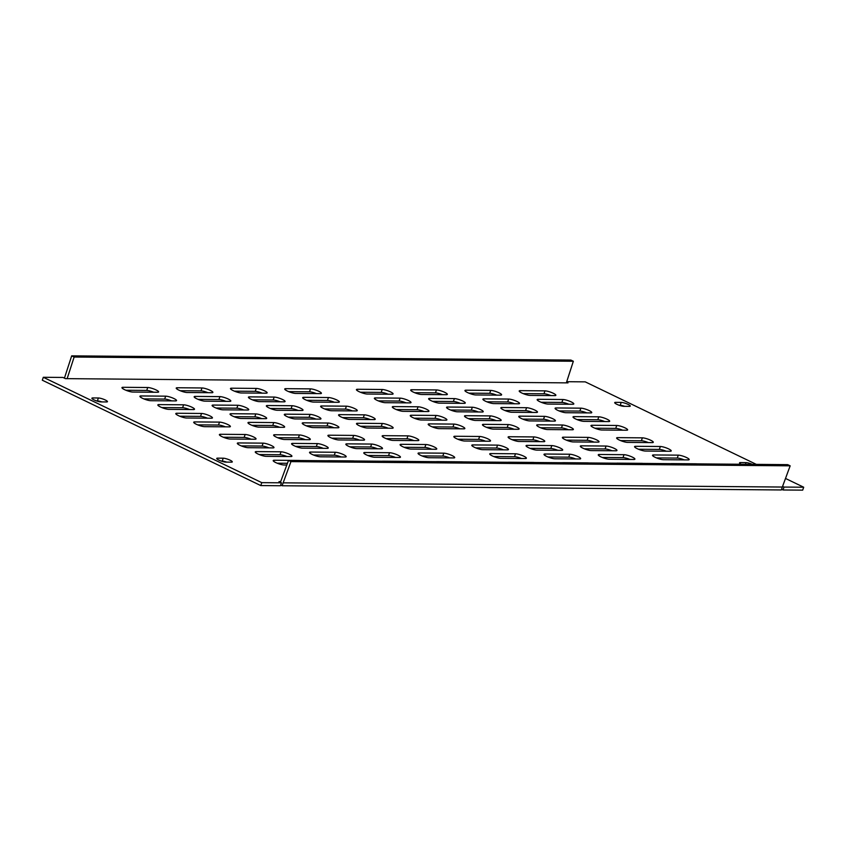 <?xml version="1.0" encoding="UTF-8"?>
<svg xmlns="http://www.w3.org/2000/svg" width="846" height="846" viewBox="0 0 846 846"><rect width="100%" height="100%" fill="white"/><g stroke="black" fill="none" stroke-linecap="round" stroke-linejoin="round"><path stroke-width="1.27" d="M554.394 421.118A6.303 1.248 19.1 0 0 555.42 420.8A6.303 1.248 19.1 0 0 551.423 418.136A6.303 1.248 19.1 0 0 544.538 416.359L519.804 416.147A6.303 1.248 19.1 0 0 518.767 416.465A6.303 1.248 19.1 0 0 522.775 419.119A6.303 1.248 19.1 0 0 529.659 420.906L554.394 421.118M626.59 430.223A6.303 1.248 19.1 0 0 627.626 429.905A6.303 1.248 19.1 0 0 623.629 427.251A6.303 1.248 19.1 0 0 616.734 425.475L591.999 425.263A6.303 1.248 19.1 0 0 590.973 425.57A6.303 1.248 19.1 0 0 594.971 428.235A6.303 1.248 19.1 0 0 601.855 430.011L626.59 430.223M572.33 429.768A6.303 1.248 19.1 0 0 573.366 429.451A6.303 1.248 19.1 0 0 569.369 426.796A6.303 1.248 19.1 0 0 562.474 425.009L537.739 424.798A6.303 1.248 19.1 0 0 536.713 425.115A6.303 1.248 19.1 0 0 540.71 427.78A6.303 1.248 19.1 0 0 547.595 429.557L572.33 429.768M500.134 420.652A6.303 1.248 19.1 0 0 501.16 420.346A6.303 1.248 19.1 0 0 497.162 417.681A6.303 1.248 19.1 0 0 490.278 415.904L465.543 415.693A6.303 1.248 19.1 0 0 464.517 416.01A6.303 1.248 19.1 0 0 468.515 418.664A6.303 1.248 19.1 0 0 475.399 420.441L500.134 420.652M482.188 412.002A6.303 1.248 19.1 0 0 483.225 411.685A6.303 1.248 19.1 0 0 479.227 409.03A6.303 1.248 19.1 0 0 472.332 407.243L447.597 407.042A6.303 1.248 19.1 0 0 446.572 407.349A6.303 1.248 19.1 0 0 450.569 410.014A6.303 1.248 19.1 0 0 457.453 411.791L482.188 412.002M409.993 402.886A6.303 1.248 19.1 0 0 411.019 402.58A6.303 1.248 19.1 0 0 407.021 399.915A6.303 1.248 19.1 0 0 400.137 398.138L375.402 397.927A6.303 1.248 19.1 0 0 374.376 398.244A6.303 1.248 19.1 0 0 378.374 400.898A6.303 1.248 19.1 0 0 385.258 402.685L409.993 402.886M392.047 394.236A6.303 1.248 19.1 0 0 393.083 393.929A6.303 1.248 19.1 0 0 389.086 391.264A6.303 1.248 19.1 0 0 382.202 389.488L357.456 389.276A6.303 1.248 19.1 0 0 356.43 389.594A6.303 1.248 19.1 0 0 360.428 392.248A6.303 1.248 19.1 0 0 367.312 394.025L392.047 394.236M427.928 411.547A6.303 1.248 19.1 0 0 428.964 411.23A6.303 1.248 19.1 0 0 424.967 408.565A6.303 1.248 19.1 0 0 418.072 406.789L393.337 406.577A6.303 1.248 19.1 0 0 392.311 406.894A6.303 1.248 19.1 0 0 396.309 409.559A6.303 1.248 19.1 0 0 403.193 411.336L427.928 411.547M518.513 403.806A6.303 1.248 19.1 0 0 519.539 403.489A6.303 1.248 19.1 0 0 515.542 400.835A6.303 1.248 19.1 0 0 508.658 399.058L483.923 398.847A6.303 1.248 19.1 0 0 482.897 399.153A6.303 1.248 19.1 0 0 486.894 401.818A6.303 1.248 19.1 0 0 493.778 403.595L518.513 403.806M554.828 395.611A6.303 1.248 19.1 0 0 555.864 395.294A6.303 1.248 19.1 0 0 551.867 392.639A6.303 1.248 19.1 0 0 544.972 390.863L520.237 390.651A6.303 1.248 19.1 0 0 519.211 390.968A6.303 1.248 19.1 0 0 523.209 393.623A6.303 1.248 19.1 0 0 530.093 395.399L554.828 395.611M590.709 412.922A6.303 1.248 19.1 0 0 591.745 412.605A6.303 1.248 19.1 0 0 587.748 409.94A6.303 1.248 19.1 0 0 580.853 408.163L556.118 407.952A6.303 1.248 19.1 0 0 555.092 408.269A6.303 1.248 19.1 0 0 559.09 410.934A6.303 1.248 19.1 0 0 565.974 412.711L590.709 412.922M608.655 421.572A6.303 1.248 19.1 0 0 609.68 421.255A6.303 1.248 19.1 0 0 605.683 418.601A6.303 1.248 19.1 0 0 598.799 416.814L574.064 416.613A6.303 1.248 19.1 0 0 573.028 416.919A6.303 1.248 19.1 0 0 577.035 419.584A6.303 1.248 19.1 0 0 583.92 421.361L608.655 421.572M500.568 395.156A6.303 1.248 19.1 0 0 501.604 394.839A6.303 1.248 19.1 0 0 497.607 392.184A6.303 1.248 19.1 0 0 490.712 390.397L465.977 390.196A6.303 1.248 19.1 0 0 464.951 390.503A6.303 1.248 19.1 0 0 468.948 393.168A6.303 1.248 19.1 0 0 475.833 394.945L500.568 395.156M536.449 412.457A6.303 1.248 19.1 0 0 537.485 412.15A6.303 1.248 19.1 0 0 533.488 409.485A6.303 1.248 19.1 0 0 526.593 407.709L501.858 407.497A6.303 1.248 19.1 0 0 500.832 407.814A6.303 1.248 19.1 0 0 504.829 410.469A6.303 1.248 19.1 0 0 511.714 412.256L536.449 412.457M464.253 403.352A6.303 1.248 19.1 0 0 465.279 403.034A6.303 1.248 19.1 0 0 461.282 400.38A6.303 1.248 19.1 0 0 454.397 398.593L429.662 398.392A6.303 1.248 19.1 0 0 428.636 398.699A6.303 1.248 19.1 0 0 432.634 401.364A6.303 1.248 19.1 0 0 439.518 403.14L464.253 403.352M446.307 394.701A6.303 1.248 19.1 0 0 447.344 394.384A6.303 1.248 19.1 0 0 443.346 391.719A6.303 1.248 19.1 0 0 436.462 389.943L411.716 389.731A6.303 1.248 19.1 0 0 410.691 390.048A6.303 1.248 19.1 0 0 414.688 392.703A6.303 1.248 19.1 0 0 421.572 394.49L446.307 394.701M463.809 428.848A6.303 1.248 19.1 0 0 464.845 428.531A6.303 1.248 19.1 0 0 460.848 425.876A6.303 1.248 19.1 0 0 453.953 424.1L429.218 423.888A6.303 1.248 19.1 0 0 428.192 424.206A6.303 1.248 19.1 0 0 432.19 426.86A6.303 1.248 19.1 0 0 439.074 428.636L463.809 428.848M445.874 420.198A6.303 1.248 19.1 0 0 446.9 419.88A6.303 1.248 19.1 0 0 442.902 417.226A6.303 1.248 19.1 0 0 436.018 415.439L411.283 415.238A6.303 1.248 19.1 0 0 410.257 415.545A6.303 1.248 19.1 0 0 414.254 418.21A6.303 1.248 19.1 0 0 421.139 419.986L445.874 420.198M518.069 429.303A6.303 1.248 19.1 0 0 519.106 428.996A6.303 1.248 19.1 0 0 515.108 426.331A6.303 1.248 19.1 0 0 508.213 424.555L483.478 424.343A6.303 1.248 19.1 0 0 482.453 424.66A6.303 1.248 19.1 0 0 486.45 427.315A6.303 1.248 19.1 0 0 493.334 429.102L518.069 429.303M572.774 404.261A6.303 1.248 19.1 0 0 573.8 403.954A6.303 1.248 19.1 0 0 569.802 401.29A6.303 1.248 19.1 0 0 562.918 399.513L538.183 399.301A6.303 1.248 19.1 0 0 537.157 399.619A6.303 1.248 19.1 0 0 541.154 402.273A6.303 1.248 19.1 0 0 548.039 404.06L572.774 404.261M292.621 443.399A6.303 1.248 19.1 0 0 291.584 443.706A6.303 1.248 19.1 0 0 295.582 446.371A6.303 1.248 19.1 0 0 302.477 448.147L327.212 448.359A6.303 1.248 19.1 0 0 328.237 448.042A6.303 1.248 19.1 0 0 324.24 445.387A6.303 1.248 19.1 0 0 317.356 443.611L292.621 443.399L292.208 444.594M220.415 434.284A6.303 1.248 19.1 0 0 219.389 434.601A6.303 1.248 19.1 0 0 223.386 437.255A6.303 1.248 19.1 0 0 230.271 439.042L255.006 439.243A6.303 1.248 19.1 0 0 256.042 438.937A6.303 1.248 19.1 0 0 252.045 436.272A6.303 1.248 19.1 0 0 245.15 434.495L220.415 434.284L220.002 435.479M274.675 434.749A6.303 1.248 19.1 0 0 273.649 435.055A6.303 1.248 19.1 0 0 277.647 437.72A6.303 1.248 19.1 0 0 284.531 439.497L309.266 439.709A6.303 1.248 19.1 0 0 310.302 439.391A6.303 1.248 19.1 0 0 306.305 436.737A6.303 1.248 19.1 0 0 299.41 434.95L274.675 434.749L274.263 435.944M346.881 443.854A6.303 1.248 19.1 0 0 345.845 444.171A6.303 1.248 19.1 0 0 349.842 446.825A6.303 1.248 19.1 0 0 356.737 448.613L381.472 448.814A6.303 1.248 19.1 0 0 382.498 448.507A6.303 1.248 19.1 0 0 378.5 445.842A6.303 1.248 19.1 0 0 371.616 444.065L346.881 443.854L346.469 445.049M364.816 452.504A6.303 1.248 19.1 0 0 363.791 452.822A6.303 1.248 19.1 0 0 367.788 455.486A6.303 1.248 19.1 0 0 374.672 457.263L399.407 457.475A6.303 1.248 19.1 0 0 400.444 457.157A6.303 1.248 19.1 0 0 396.446 454.492A6.303 1.248 19.1 0 0 389.551 452.716L364.816 452.504L364.404 453.71M462.677 461.895A6.303 1.248 19.1 0 0 461.757 461.831L437.022 461.62A6.303 1.248 19.1 0 0 436.367 461.673M419.077 452.97A6.303 1.248 19.1 0 0 418.051 453.276A6.303 1.248 19.1 0 0 422.048 455.941A6.303 1.248 19.1 0 0 428.933 457.718L453.668 457.929A6.303 1.248 19.1 0 0 454.704 457.612A6.303 1.248 19.1 0 0 450.707 454.958A6.303 1.248 19.1 0 0 443.812 453.17L419.077 452.97L418.664 454.165M354.157 460.985A6.303 1.248 19.1 0 0 353.237 460.911L328.502 460.7A6.303 1.248 19.1 0 0 327.846 460.763M256.296 451.595A6.303 1.248 19.1 0 0 255.27 451.901A6.303 1.248 19.1 0 0 259.267 454.566A6.303 1.248 19.1 0 0 266.152 456.343L290.887 456.554A6.303 1.248 19.1 0 0 291.923 456.237A6.303 1.248 19.1 0 0 287.926 453.583A6.303 1.248 19.1 0 0 281.031 451.796L256.296 451.595L255.883 452.79M238.361 442.934A6.303 1.248 19.1 0 0 237.324 443.251A6.303 1.248 19.1 0 0 241.322 445.916A6.303 1.248 19.1 0 0 248.216 447.693L272.951 447.904A6.303 1.248 19.1 0 0 273.977 447.587A6.303 1.248 19.1 0 0 269.98 444.933A6.303 1.248 19.1 0 0 263.095 443.145L238.361 442.934L237.948 444.139M310.556 452.05A6.303 1.248 19.1 0 0 309.53 452.367A6.303 1.248 19.1 0 0 313.528 455.021A6.303 1.248 19.1 0 0 320.412 456.798L345.147 457.009A6.303 1.248 19.1 0 0 346.183 456.703A6.303 1.248 19.1 0 0 342.186 454.038A6.303 1.248 19.1 0 0 335.291 452.261L310.556 452.05L310.144 453.245M408.417 461.44A6.303 1.248 19.1 0 0 407.497 461.366L382.762 461.165A6.303 1.248 19.1 0 0 382.106 461.218M383.196 435.658A6.303 1.248 19.1 0 0 382.17 435.976A6.303 1.248 19.1 0 0 386.167 438.63A6.303 1.248 19.1 0 0 393.052 440.417L417.787 440.618A6.303 1.248 19.1 0 0 418.823 440.311A6.303 1.248 19.1 0 0 414.826 437.646A6.303 1.248 19.1 0 0 407.931 435.87L383.196 435.658L382.783 436.853M401.141 444.309A6.303 1.248 19.1 0 0 400.105 444.626A6.303 1.248 19.1 0 0 404.102 447.291A6.303 1.248 19.1 0 0 410.997 449.067L435.732 449.279A6.303 1.248 19.1 0 0 436.758 448.962A6.303 1.248 19.1 0 0 432.761 446.297A6.303 1.248 19.1 0 0 425.876 444.52L401.141 444.309L400.729 445.514M328.935 435.204A6.303 1.248 19.1 0 0 327.91 435.521A6.303 1.248 19.1 0 0 331.907 438.175A6.303 1.248 19.1 0 0 338.791 439.952L363.526 440.163A6.303 1.248 19.1 0 0 364.563 439.846A6.303 1.248 19.1 0 0 360.565 437.192A6.303 1.248 19.1 0 0 353.67 435.415L328.935 435.204L328.523 436.399M299.896 460.531A6.303 1.248 19.1 0 0 298.976 460.457L274.241 460.245A6.303 1.248 19.1 0 0 273.205 460.562A6.303 1.248 19.1 0 0 277.202 463.217A6.303 1.248 19.1 0 0 284.097 464.993L286.805 465.025M785.511 478.455L803.7 487.222L784.02 487.063L782.592 486.365M566.714 381.705L585.242 381.863L756.335 464.38M280.438 482.326L280.671 481.638L278.99 481.628L281.454 482.812L261.774 482.654L43.315 377.284L62.985 377.453L65.449 378.638L566.344 382.868L568.026 382.878L566.566 382.17M615.581 402.347L621.197 402.4A5.256 1.036 -160.9 0 1 626.939 403.88A5.256 1.036 -160.9 0 1 630.27 406.101A5.256 1.036 -160.9 0 1 629.413 406.366L623.788 406.313A5.256 1.036 -160.9 0 1 618.045 404.832A5.256 1.036 -160.9 0 1 614.714 402.611A5.256 1.036 -160.9 0 1 615.581 402.347L615.232 403.352M106.596 401.945L100.981 401.903A5.256 1.036 -160.9 0 1 95.238 400.422A5.256 1.036 -160.9 0 1 91.907 398.202A5.256 1.036 -160.9 0 1 92.764 397.937L98.39 397.99A5.256 1.036 -160.9 0 1 104.121 399.471A5.256 1.036 -160.9 0 1 107.453 401.691A5.256 1.036 -160.9 0 1 106.596 401.945M217.602 458.151L223.217 458.194A5.256 1.036 -160.9 0 1 228.959 459.685A5.256 1.036 -160.9 0 1 232.29 461.895A5.256 1.036 -160.9 0 1 231.434 462.159L225.808 462.106A5.256 1.036 -160.9 0 1 220.076 460.626A5.256 1.036 -160.9 0 1 216.745 458.405A5.256 1.036 -160.9 0 1 217.602 458.151L217.253 459.145M741.181 464.253A5.256 1.036 -160.9 0 1 739.552 462.825A5.256 1.036 -160.9 0 1 740.409 462.561L746.035 462.614A5.256 1.036 -160.9 0 1 752.369 464.348M670.836 463.661A6.303 1.248 -160.9 0 1 671.491 463.597L696.226 463.809A6.303 1.248 -160.9 0 1 697.146 463.883M509.144 436.726L533.879 436.927A6.303 1.248 -160.9 0 1 540.763 438.714A6.303 1.248 -160.9 0 1 544.771 441.369A6.303 1.248 -160.9 0 1 543.735 441.686L519 441.475A6.303 1.248 -160.9 0 1 512.116 439.698A6.303 1.248 -160.9 0 1 508.118 437.033A6.303 1.248 -160.9 0 1 509.144 436.726L508.732 437.921M472.829 444.922L497.564 445.123A6.303 1.248 -160.9 0 1 504.449 446.91A6.303 1.248 -160.9 0 1 508.446 449.564A6.303 1.248 -160.9 0 1 507.42 449.882L482.685 449.67A6.303 1.248 -160.9 0 1 475.79 447.894A6.303 1.248 -160.9 0 1 471.793 445.229A6.303 1.248 -160.9 0 1 472.829 444.922L472.406 446.117M454.884 436.261L479.619 436.473A6.303 1.248 -160.9 0 1 486.513 438.249A6.303 1.248 -160.9 0 1 490.511 440.914A6.303 1.248 -160.9 0 1 489.474 441.231L464.74 441.02A6.303 1.248 -160.9 0 1 457.855 439.243A6.303 1.248 -160.9 0 1 453.858 436.578A6.303 1.248 -160.9 0 1 454.884 436.261L454.471 437.467M562.315 462.741A6.303 1.248 -160.9 0 1 562.971 462.677L587.706 462.889A6.303 1.248 -160.9 0 1 588.626 462.963M599.285 454.482L624.02 454.693A6.303 1.248 -160.9 0 1 630.905 456.47A6.303 1.248 -160.9 0 1 634.902 459.135A6.303 1.248 -160.9 0 1 633.876 459.452L609.141 459.241A6.303 1.248 -160.9 0 1 602.257 457.464A6.303 1.248 -160.9 0 1 598.259 454.799A6.303 1.248 -160.9 0 1 599.285 454.482L598.873 455.687M635.61 446.297L660.345 446.498A6.303 1.248 -160.9 0 1 667.23 448.285A6.303 1.248 -160.9 0 1 671.227 450.939A6.303 1.248 -160.9 0 1 670.201 451.256L645.466 451.045A6.303 1.248 -160.9 0 1 638.571 449.268A6.303 1.248 -160.9 0 1 634.574 446.603A6.303 1.248 -160.9 0 1 635.61 446.297L635.187 447.492M653.546 454.947L678.281 455.148A6.303 1.248 -160.9 0 1 685.165 456.935A6.303 1.248 -160.9 0 1 689.162 459.59A6.303 1.248 -160.9 0 1 688.136 459.907L663.401 459.695A6.303 1.248 -160.9 0 1 656.517 457.919A6.303 1.248 -160.9 0 1 652.52 455.254A6.303 1.248 -160.9 0 1 653.546 454.947L653.133 456.142M616.575 463.196A6.303 1.248 -160.9 0 1 617.231 463.143L641.966 463.344A6.303 1.248 -160.9 0 1 642.886 463.418M490.765 453.572L515.5 453.784A6.303 1.248 -160.9 0 1 522.384 455.56A6.303 1.248 -160.9 0 1 526.381 458.215A6.303 1.248 -160.9 0 1 525.355 458.532L500.621 458.321A6.303 1.248 -160.9 0 1 493.736 456.544A6.303 1.248 -160.9 0 1 489.739 453.879A6.303 1.248 -160.9 0 1 490.765 453.572L490.352 454.767M508.055 462.286A6.303 1.248 -160.9 0 1 508.71 462.223L533.445 462.434A6.303 1.248 -160.9 0 1 534.365 462.508M545.025 454.027L569.76 454.239A6.303 1.248 -160.9 0 1 576.644 456.015A6.303 1.248 -160.9 0 1 580.642 458.68A6.303 1.248 -160.9 0 1 579.616 458.987L554.881 458.786A6.303 1.248 -160.9 0 1 547.997 456.999A6.303 1.248 -160.9 0 1 543.999 454.344A6.303 1.248 -160.9 0 1 545.025 454.027L544.613 455.222M527.09 445.377L551.825 445.588A6.303 1.248 -160.9 0 1 558.709 447.365A6.303 1.248 -160.9 0 1 562.706 450.019A6.303 1.248 -160.9 0 1 561.681 450.336L536.946 450.125A6.303 1.248 -160.9 0 1 530.051 448.348A6.303 1.248 -160.9 0 1 526.053 445.694A6.303 1.248 -160.9 0 1 527.09 445.377L526.667 446.572M563.404 437.181L588.139 437.393A6.303 1.248 -160.9 0 1 595.024 439.169A6.303 1.248 -160.9 0 1 599.031 441.834A6.303 1.248 -160.9 0 1 597.995 442.141L573.26 441.929A6.303 1.248 -160.9 0 1 566.376 440.153A6.303 1.248 -160.9 0 1 562.379 437.498A6.303 1.248 -160.9 0 1 563.404 437.181L562.992 438.376M617.665 437.636L642.4 437.847A6.303 1.248 -160.9 0 1 649.284 439.624A6.303 1.248 -160.9 0 1 653.292 442.289A6.303 1.248 -160.9 0 1 652.255 442.606L627.521 442.395A6.303 1.248 -160.9 0 1 620.636 440.607A6.303 1.248 -160.9 0 1 616.639 437.953A6.303 1.248 -160.9 0 1 617.665 437.636L617.252 438.831M581.35 445.831L606.085 446.043A6.303 1.248 -160.9 0 1 612.969 447.82A6.303 1.248 -160.9 0 1 616.967 450.484A6.303 1.248 -160.9 0 1 615.941 450.791L591.206 450.59A6.303 1.248 -160.9 0 1 584.311 448.803A6.303 1.248 -160.9 0 1 580.314 446.149A6.303 1.248 -160.9 0 1 581.35 445.831L580.927 447.026M175.524 400.909L150.789 400.708A6.303 1.248 -160.9 0 1 143.905 398.921A6.303 1.248 -160.9 0 1 139.907 396.266A6.303 1.248 -160.9 0 1 140.933 395.949L165.668 396.161A6.303 1.248 -160.9 0 1 172.552 397.937A6.303 1.248 -160.9 0 1 176.55 400.602A6.303 1.248 -160.9 0 1 175.524 400.909M337.861 427.79L313.126 427.579A6.303 1.248 -160.9 0 1 306.241 425.802A6.303 1.248 -160.9 0 1 302.244 423.137A6.303 1.248 -160.9 0 1 303.27 422.82L328.005 423.032A6.303 1.248 -160.9 0 1 334.9 424.808A6.303 1.248 -160.9 0 1 338.897 427.473A6.303 1.248 -160.9 0 1 337.861 427.79M374.186 419.595L349.451 419.383A6.303 1.248 -160.9 0 1 342.567 417.607A6.303 1.248 -160.9 0 1 338.569 414.942A6.303 1.248 -160.9 0 1 339.595 414.625L364.33 414.836A6.303 1.248 -160.9 0 1 371.214 416.613A6.303 1.248 -160.9 0 1 375.212 419.278A6.303 1.248 -160.9 0 1 374.186 419.595M392.121 428.245L367.386 428.034A6.303 1.248 -160.9 0 1 360.502 426.257A6.303 1.248 -160.9 0 1 356.504 423.592A6.303 1.248 -160.9 0 1 357.53 423.286L382.265 423.486A6.303 1.248 -160.9 0 1 389.16 425.274A6.303 1.248 -160.9 0 1 393.157 427.928A6.303 1.248 -160.9 0 1 392.121 428.245M266.109 393.179L241.374 392.967A6.303 1.248 -160.9 0 1 234.479 391.19A6.303 1.248 -160.9 0 1 230.482 388.526A6.303 1.248 -160.9 0 1 231.518 388.208L256.253 388.42A6.303 1.248 -160.9 0 1 263.138 390.196A6.303 1.248 -160.9 0 1 267.135 392.861A6.303 1.248 -160.9 0 1 266.109 393.179M284.045 401.829L259.31 401.617A6.303 1.248 -160.9 0 1 252.425 399.841A6.303 1.248 -160.9 0 1 248.428 397.176A6.303 1.248 -160.9 0 1 249.454 396.869L274.189 397.07A6.303 1.248 -160.9 0 1 281.073 398.857A6.303 1.248 -160.9 0 1 285.07 401.512A6.303 1.248 -160.9 0 1 284.045 401.829M247.73 410.024L222.984 409.813A6.303 1.248 -160.9 0 1 216.1 408.036A6.303 1.248 -160.9 0 1 212.103 405.371A6.303 1.248 -160.9 0 1 213.139 405.065L237.874 405.266A6.303 1.248 -160.9 0 1 244.758 407.053A6.303 1.248 -160.9 0 1 248.756 409.707A6.303 1.248 -160.9 0 1 247.73 410.024M211.849 392.713L187.114 392.512A6.303 1.248 -160.9 0 1 180.219 390.725A6.303 1.248 -160.9 0 1 176.222 388.071A6.303 1.248 -160.9 0 1 177.258 387.754L201.993 387.965A6.303 1.248 -160.9 0 1 208.877 389.742A6.303 1.248 -160.9 0 1 212.875 392.407A6.303 1.248 -160.9 0 1 211.849 392.713M211.405 418.22L186.67 418.009A6.303 1.248 -160.9 0 1 179.786 416.232A6.303 1.248 -160.9 0 1 175.788 413.567A6.303 1.248 -160.9 0 1 176.814 413.26L201.549 413.461A6.303 1.248 -160.9 0 1 208.433 415.249A6.303 1.248 -160.9 0 1 212.431 417.903A6.303 1.248 -160.9 0 1 211.405 418.22M193.47 409.57L168.724 409.358A6.303 1.248 -160.9 0 1 161.84 407.571A6.303 1.248 -160.9 0 1 157.842 404.917A6.303 1.248 -160.9 0 1 158.879 404.6L183.614 404.811A6.303 1.248 -160.9 0 1 190.498 406.588A6.303 1.248 -160.9 0 1 194.495 409.253A6.303 1.248 -160.9 0 1 193.47 409.57M157.589 392.258L132.854 392.047A6.303 1.248 -160.9 0 1 125.959 390.27A6.303 1.248 -160.9 0 1 121.961 387.616A6.303 1.248 -160.9 0 1 122.998 387.299L147.733 387.51A6.303 1.248 -160.9 0 1 154.617 389.287A6.303 1.248 -160.9 0 1 158.614 391.941A6.303 1.248 -160.9 0 1 157.589 392.258M229.784 401.374L205.049 401.163A6.303 1.248 -160.9 0 1 198.165 399.386A6.303 1.248 -160.9 0 1 194.168 396.721A6.303 1.248 -160.9 0 1 195.193 396.404L219.928 396.615A6.303 1.248 -160.9 0 1 226.813 398.392A6.303 1.248 -160.9 0 1 230.81 401.057A6.303 1.248 -160.9 0 1 229.784 401.374M356.24 410.934L331.505 410.733A6.303 1.248 -160.9 0 1 324.621 408.946A6.303 1.248 -160.9 0 1 320.623 406.292A6.303 1.248 -160.9 0 1 321.649 405.974L346.395 406.186A6.303 1.248 -160.9 0 1 353.279 407.962A6.303 1.248 -160.9 0 1 357.276 410.627A6.303 1.248 -160.9 0 1 356.24 410.934M320.37 393.633L295.635 393.422A6.303 1.248 -160.9 0 1 288.74 391.645A6.303 1.248 -160.9 0 1 284.742 388.98A6.303 1.248 -160.9 0 1 285.779 388.674L310.514 388.874A6.303 1.248 -160.9 0 1 317.398 390.662A6.303 1.248 -160.9 0 1 321.395 393.316A6.303 1.248 -160.9 0 1 320.37 393.633M338.305 402.284L313.57 402.072A6.303 1.248 -160.9 0 1 306.686 400.295A6.303 1.248 -160.9 0 1 302.688 397.641A6.303 1.248 -160.9 0 1 303.714 397.324L328.449 397.535A6.303 1.248 -160.9 0 1 335.333 399.312A6.303 1.248 -160.9 0 1 339.331 401.977A6.303 1.248 -160.9 0 1 338.305 402.284M301.98 410.479L277.245 410.268A6.303 1.248 -160.9 0 1 270.36 408.491A6.303 1.248 -160.9 0 1 266.363 405.837A6.303 1.248 -160.9 0 1 267.399 405.52L292.134 405.731A6.303 1.248 -160.9 0 1 299.019 407.508A6.303 1.248 -160.9 0 1 303.016 410.162A6.303 1.248 -160.9 0 1 301.98 410.479M319.925 419.13L295.191 418.929A6.303 1.248 -160.9 0 1 288.306 417.141A6.303 1.248 -160.9 0 1 284.309 414.487A6.303 1.248 -160.9 0 1 285.335 414.17L310.07 414.381A6.303 1.248 -160.9 0 1 316.954 416.158A6.303 1.248 -160.9 0 1 320.951 418.823A6.303 1.248 -160.9 0 1 319.925 419.13M283.6 427.325L258.865 427.124A6.303 1.248 -160.9 0 1 251.981 425.337A6.303 1.248 -160.9 0 1 247.984 422.683A6.303 1.248 -160.9 0 1 249.01 422.365L273.744 422.577A6.303 1.248 -160.9 0 1 280.639 424.354A6.303 1.248 -160.9 0 1 284.637 427.019A6.303 1.248 -160.9 0 1 283.6 427.325M229.34 426.87L204.605 426.659A6.303 1.248 -160.9 0 1 197.721 424.882A6.303 1.248 -160.9 0 1 193.723 422.217A6.303 1.248 -160.9 0 1 194.749 421.911L219.495 422.112A6.303 1.248 -160.9 0 1 226.379 423.899A6.303 1.248 -160.9 0 1 230.376 426.553A6.303 1.248 -160.9 0 1 229.34 426.87M265.665 418.675L240.93 418.463A6.303 1.248 -160.9 0 1 234.046 416.687A6.303 1.248 -160.9 0 1 230.049 414.022A6.303 1.248 -160.9 0 1 231.074 413.715L255.809 413.927A6.303 1.248 -160.9 0 1 262.694 415.703A6.303 1.248 -160.9 0 1 266.691 418.358A6.303 1.248 -160.9 0 1 265.665 418.675M522.722 419.098L543.523 419.278A6.303 1.248 -160.9 0 1 550.46 421.075M594.918 428.213L615.729 428.393A6.303 1.248 -160.9 0 1 622.667 430.191M540.657 427.759L561.469 427.928A6.303 1.248 -160.9 0 1 568.406 429.736M468.462 418.643L489.263 418.823A6.303 1.248 -160.9 0 1 496.2 420.621M450.516 409.993L471.328 410.173A6.303 1.248 -160.9 0 1 478.265 411.97M378.321 400.877L399.122 401.057A6.303 1.248 -160.9 0 1 406.069 402.855M360.375 392.227L381.186 392.407A6.303 1.248 -160.9 0 1 388.124 394.204M396.256 409.538L417.067 409.707A6.303 1.248 -160.9 0 1 424.005 411.516M486.841 401.797L507.642 401.977A6.303 1.248 -160.9 0 1 514.58 403.775M523.156 393.602L543.967 393.781A6.303 1.248 -160.9 0 1 550.905 395.579M559.037 410.913L579.848 411.082A6.303 1.248 -160.9 0 1 586.786 412.88M576.983 419.563L597.784 419.732A6.303 1.248 -160.9 0 1 604.721 421.541M468.896 393.147L489.707 393.316A6.303 1.248 -160.9 0 1 496.644 395.124M504.776 410.447L525.588 410.627A6.303 1.248 -160.9 0 1 532.525 412.425M432.581 401.342L453.382 401.512A6.303 1.248 -160.9 0 1 460.319 403.32M414.635 392.692L435.447 392.861A6.303 1.248 -160.9 0 1 442.384 394.659M432.137 426.839L452.948 427.019A6.303 1.248 -160.9 0 1 459.886 428.816M414.202 418.188L435.003 418.358A6.303 1.248 -160.9 0 1 441.94 420.166M486.397 427.293L507.209 427.473A6.303 1.248 -160.9 0 1 514.146 429.271M541.102 402.252L561.903 402.432A6.303 1.248 -160.9 0 1 568.84 404.229M225.417 426.839A6.303 1.248 19.1 0 0 218.48 425.041L197.668 424.861M316.002 419.098A6.303 1.248 19.1 0 0 309.054 417.3L288.253 417.12M334.382 402.252A6.303 1.248 19.1 0 0 327.434 400.454L306.633 400.274M352.317 410.902A6.303 1.248 19.1 0 0 345.38 409.104L324.568 408.925M153.655 392.227A6.303 1.248 19.1 0 0 146.718 390.429L125.906 390.249M207.482 418.188A6.303 1.248 19.1 0 0 200.534 416.38L179.733 416.211M243.796 409.993A6.303 1.248 19.1 0 0 236.859 408.184L216.047 408.015M262.175 393.147A6.303 1.248 19.1 0 0 255.238 391.338L234.427 391.169M370.262 419.563A6.303 1.248 19.1 0 0 363.315 417.755L342.514 417.586M171.601 400.877A6.303 1.248 19.1 0 0 164.653 399.079L143.852 398.9M648.332 442.564A6.303 1.248 19.1 0 0 641.395 440.766L620.583 440.597M557.747 450.305A6.303 1.248 19.1 0 0 550.809 448.507L529.998 448.327M521.432 458.5A6.303 1.248 19.1 0 0 514.495 456.703L493.683 456.523M666.267 451.225A6.303 1.248 19.1 0 0 659.33 449.416L638.519 449.247M629.953 459.42A6.303 1.248 19.1 0 0 623.016 457.612L602.204 457.443M503.486 449.85A6.303 1.248 19.1 0 0 496.549 448.042L475.738 447.872M295.54 446.35L316.341 446.529A6.303 1.248 -160.9 0 1 323.278 448.327M223.333 437.234L244.145 437.414A6.303 1.248 -160.9 0 1 251.082 439.211M277.594 437.699L298.405 437.868A6.303 1.248 -160.9 0 1 305.343 439.677M349.8 446.804L370.601 446.984A6.303 1.248 -160.9 0 1 377.538 448.782M367.735 455.465L388.547 455.634A6.303 1.248 -160.9 0 1 395.484 457.432M421.995 455.92L442.807 456.089A6.303 1.248 -160.9 0 1 449.744 457.898M259.214 454.545L280.026 454.725A6.303 1.248 -160.9 0 1 286.963 456.523M241.279 445.895L262.08 446.064A6.303 1.248 -160.9 0 1 269.017 447.872M313.475 455L334.286 455.18A6.303 1.248 -160.9 0 1 341.224 456.977M386.114 438.609L406.926 438.788A6.303 1.248 -160.9 0 1 413.863 440.586M404.06 447.27L424.861 447.439A6.303 1.248 -160.9 0 1 431.798 449.237M331.854 438.154L352.666 438.334A6.303 1.248 -160.9 0 1 359.603 440.132M277.16 463.196L287.439 463.28M282.12 485.752L283.135 482.833L782.339 487.042L781.323 489.961L282.12 485.752L280.671 485.054M281.454 482.812L280.438 485.741L260.758 485.572L42.3 380.203L43.315 377.284M803.7 487.222L802.685 490.141L783.015 489.982L781.567 489.284M221.356 461.112L222.212 461.112A5.256 1.036 -160.9 0 1 226.665 462.117M619.335 405.308L620.192 405.319A5.256 1.036 -160.9 0 1 624.644 406.323M96.518 400.898L97.375 400.909A5.256 1.036 -160.9 0 1 101.837 401.903M539.811 441.654A6.303 1.248 19.1 0 0 532.874 439.857L512.063 439.677M485.551 441.189A6.303 1.248 19.1 0 0 478.614 439.391L457.802 439.222M684.213 459.875A6.303 1.248 19.1 0 0 677.276 458.077L656.464 457.898M575.692 458.955A6.303 1.248 19.1 0 0 568.755 457.157L547.944 456.977M594.072 442.109A6.303 1.248 19.1 0 0 587.135 440.311L566.323 440.132M612.007 450.759A6.303 1.248 19.1 0 0 605.07 448.962L584.258 448.782M333.937 427.748A6.303 1.248 19.1 0 0 327 425.95L306.189 425.781M388.198 428.213A6.303 1.248 19.1 0 0 381.26 426.416L360.449 426.236M280.121 401.797A6.303 1.248 19.1 0 0 273.173 399.999L252.372 399.82M207.915 392.681A6.303 1.248 19.1 0 0 200.978 390.884L180.166 390.704M189.536 409.527A6.303 1.248 19.1 0 0 182.599 407.73L161.787 407.56M225.861 401.332A6.303 1.248 19.1 0 0 218.913 399.534L198.112 399.365M316.436 393.602A6.303 1.248 19.1 0 0 309.499 391.804L288.687 391.624M298.056 410.447A6.303 1.248 19.1 0 0 291.119 408.65L270.308 408.47M279.677 427.293A6.303 1.248 19.1 0 0 272.74 425.496L251.928 425.316M261.742 418.643A6.303 1.248 19.1 0 0 254.794 416.845L233.993 416.666M64.433 378.151L71.677 355.859L570.881 360.068L573.345 361.253L566.344 382.868M260.758 485.572L261.774 482.654M783.015 489.982L784.02 487.063M67.141 378.648L74.141 357.044L573.345 361.253M74.141 357.044L71.677 355.859M280.671 481.638L288.497 460.425L290.961 461.62L790.164 465.829L782.339 487.042M290.961 461.62L283.135 482.833M288.497 460.425L787.7 464.644L790.164 465.829M620.192 405.319L621.197 402.4M92.415 398.942L92.764 397.937M97.375 400.909L98.39 397.99M222.212 461.112L223.217 458.194M745.453 464.285L746.035 462.614M740.07 463.555L740.409 462.561M274.241 460.245L273.829 461.44M353.67 435.415L352.666 438.334M425.876 444.52L424.861 447.439M407.931 435.87L406.926 438.788M335.291 452.261L334.286 455.18M263.095 443.145L262.08 446.064M281.031 451.796L280.026 454.725M443.812 453.17L442.807 456.089M389.551 452.716L388.547 455.634M371.616 444.065L370.601 446.984M299.41 434.95L298.405 437.868M245.15 434.495L244.145 437.414M317.356 443.611L316.341 446.529M533.879 436.927L532.874 439.857M497.564 445.123L496.549 448.042M479.619 436.473L478.614 439.391M624.02 454.693L623.016 457.612M660.345 446.498L659.33 449.416M678.281 455.148L677.276 458.077M515.5 453.784L514.495 456.703M569.76 454.239L568.755 457.157M551.825 445.588L550.809 448.507M588.139 437.393L587.135 440.311M642.4 437.847L641.395 440.766M606.085 446.043L605.07 448.962M140.933 395.949L140.521 397.144M165.668 396.161L164.653 399.079M303.27 422.82L302.857 424.026M328.005 423.032L327 425.95M339.595 414.625L339.183 415.83M364.33 414.836L363.315 417.755M357.53 423.286L357.118 424.481M382.265 423.486L381.26 426.416M231.518 388.208L231.095 389.414M256.253 388.42L255.238 391.338M249.454 396.869L249.041 398.064M274.189 397.07L273.173 399.999M213.139 405.065L212.716 406.26M237.874 405.266L236.859 408.184M177.258 387.754L176.835 388.949M201.993 387.965L200.978 390.884M176.814 413.26L176.402 414.455M201.549 413.461L200.534 416.38M158.879 404.6L158.456 405.794M183.614 404.811L182.599 407.73M122.998 387.299L122.575 388.494M147.733 387.51L146.718 390.429M195.193 396.404L194.781 397.609M219.928 396.615L218.913 399.534M321.649 405.974L321.237 407.169M346.395 406.186L345.38 409.104M285.779 388.674L285.356 389.869M310.514 388.874L309.499 391.804M303.714 397.324L303.302 398.519M328.449 397.535L327.434 400.454M267.399 405.52L266.976 406.715M292.134 405.731L291.119 408.65M285.335 414.17L284.922 415.365M310.07 414.381L309.054 417.3M249.01 422.365L248.597 423.56M273.744 422.577L272.74 425.496M194.749 421.911L194.337 423.106M219.495 422.112L218.48 425.041M231.074 413.715L230.662 414.91M255.809 413.927L254.794 416.845M562.918 399.513L561.903 402.432M538.183 399.301L537.77 400.496M508.213 424.555L507.209 427.473M483.478 424.343L483.066 425.538M436.018 415.439L435.003 418.358M411.283 415.238L410.87 416.433M453.953 424.1L452.948 427.019M429.218 423.888L428.806 425.083M436.462 389.943L435.447 392.861M411.716 389.731L411.304 390.926M454.397 398.593L453.382 401.512M429.662 398.392L429.25 399.587M526.593 407.709L525.588 410.627M501.858 407.497L501.445 408.692M490.712 390.397L489.707 393.316M465.977 390.196L465.564 391.391M598.799 416.814L597.784 419.732M574.064 416.613L573.651 417.808M580.853 408.163L579.848 411.082M556.118 407.952L555.706 409.157M544.972 390.863L543.967 393.781M520.237 390.651L519.825 391.846M508.658 399.058L507.642 401.977M483.923 398.847L483.51 400.042M418.072 406.789L417.067 409.707M393.337 406.577L392.925 407.783M382.202 389.488L381.186 392.407M357.456 389.276L357.044 390.471M400.137 398.138L399.122 401.057M375.402 397.927L374.99 399.122M472.332 407.243L471.328 410.173M447.597 407.042L447.185 408.237M490.278 415.904L489.263 418.823M465.543 415.693L465.131 416.888M562.474 425.009L561.469 427.928M537.739 424.798L537.326 426.003M616.734 425.475L615.729 428.393M591.999 425.263L591.587 426.458M544.538 416.359L543.523 419.278M519.804 416.147L519.391 417.342"/></g></svg>
